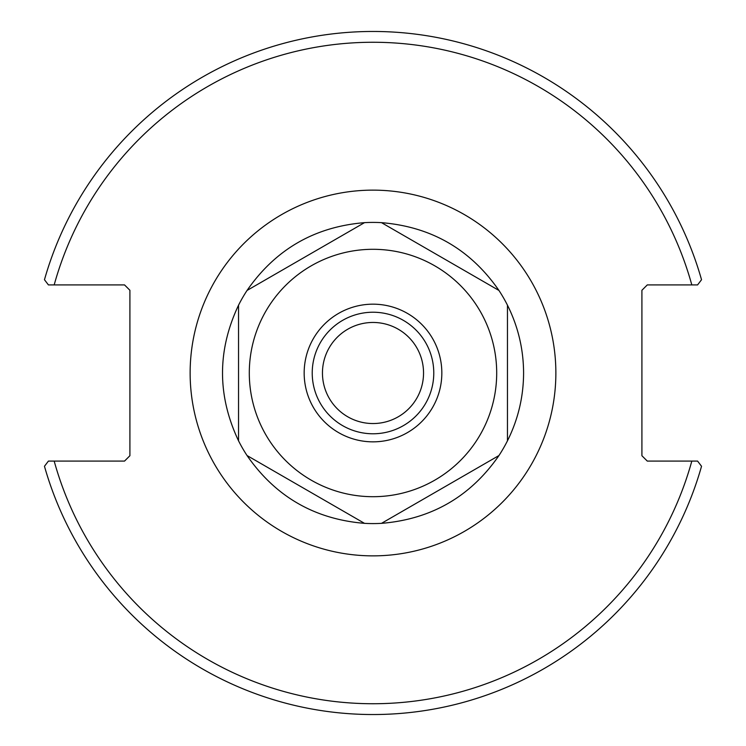 <?xml version="1.0" encoding="UTF-8"?>
<svg xmlns="http://www.w3.org/2000/svg" width="746" height="746" viewBox="0 0 746 746"><rect width="100%" height="100%" fill="white"/><g stroke="black" fill="none" stroke-linecap="round" stroke-linejoin="round"><path stroke-width="1.12" d="M423.541 373A50.541 50.541 0 0 1 347.729 416.772A50.541 50.541 0 0 1 347.729 329.228A50.541 50.541 0 0 1 423.541 373M373 312.229A60.771 60.771 0 0 0 320.37 403.39A60.771 60.771 0 0 0 425.63 403.39A60.771 60.771 0 0 0 373 312.229M697.585 461.093L647.295 461.093L641.914 455.722L641.914 290.278L647.295 284.907L697.585 284.907L701.538 279.722A341.519 341.519 0 0 0 44.462 279.722L48.415 284.907L124.526 284.907L129.907 290.278L129.907 455.722L124.526 461.093L48.415 461.093L44.462 466.278A341.519 341.519 0 0 0 701.538 466.278L697.585 461.093L691.812 461.093A330.767 330.767 0 0 1 54.188 461.093M48.415 284.907L54.188 284.907A330.767 330.767 0 0 1 691.812 284.907M373 441.846A68.846 68.846 0 0 0 432.615 338.581A68.846 68.846 0 0 0 313.385 338.581A68.846 68.846 0 0 0 373 441.846M496.696 373A123.696 123.696 0 0 0 311.147 265.874A123.696 123.696 0 0 0 311.147 480.126A123.696 123.696 0 0 0 496.696 373M507.457 305.179L507.457 440.821C518.116 419.466 523.487 396.863 523.589 373C523.487 349.137 518.116 326.534 507.457 305.179A150.589 150.589 0 0 0 498.962 290.464C470.484 249.36 431.328 226.756 381.495 222.653L498.962 290.464L381.495 222.653A150.589 150.589 0 0 0 364.505 222.653C314.672 226.756 275.516 249.36 247.038 290.464L364.505 222.653L247.038 290.464A150.589 150.589 0 0 0 238.543 305.179L238.543 440.821A150.589 150.589 0 0 0 247.038 455.536C275.516 496.64 314.672 519.244 364.505 523.347L247.038 455.536L364.505 523.347A150.589 150.589 0 0 0 381.495 523.347C431.328 519.244 470.484 496.64 498.962 455.536L381.495 523.347L498.962 455.536A150.589 150.589 0 0 0 507.457 440.821L507.457 305.179M238.543 440.821L238.543 305.179C217.179 350.396 217.179 395.604 238.543 440.821M190.137 373A182.863 182.863 0 0 0 464.432 531.366A182.863 182.863 0 0 0 464.432 214.634A182.863 182.863 0 0 0 190.137 373"/></g></svg>
